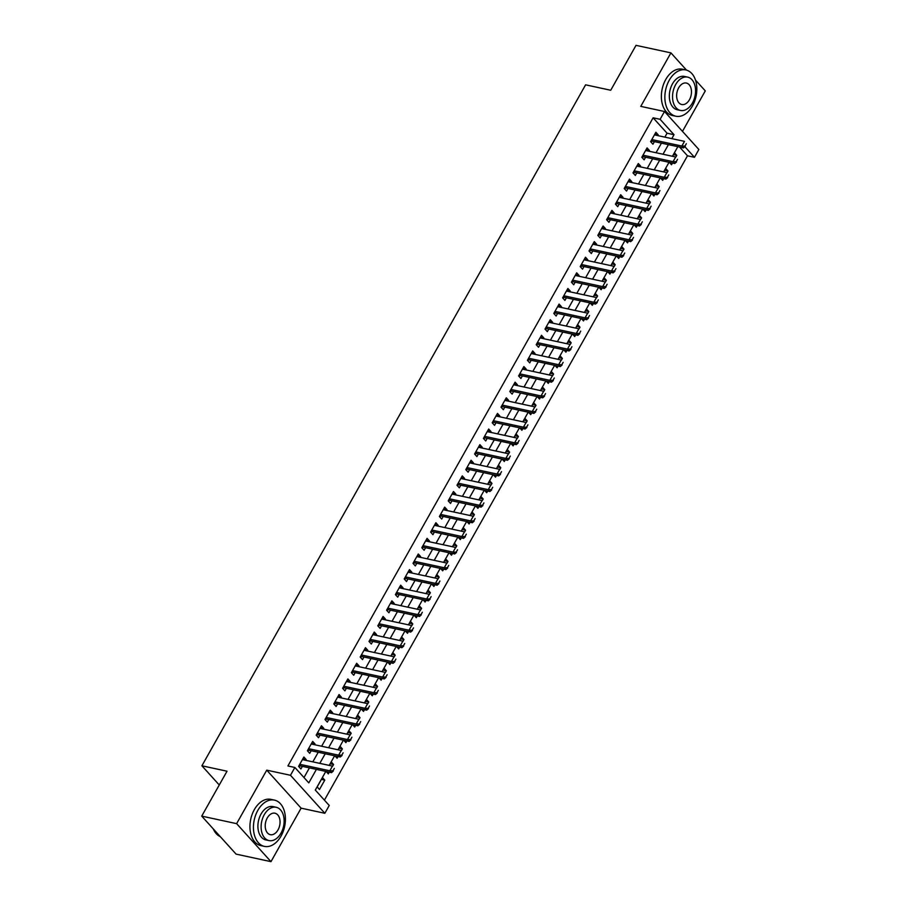 <?xml version="1.0" encoding="UTF-8"?>
<svg xmlns="http://www.w3.org/2000/svg" width="907" height="907" viewBox="0 0 907 907"><rect width="100%" height="100%" fill="white"/><g stroke="black" fill="none" stroke-linecap="round" stroke-linejoin="round"><path stroke-width="1.36" d="M325.828 771.415L315.307 790.065L329.241 805.473L324.842 813.284L290.478 775.281L294.877 767.469L308.811 782.877L316.418 769.374M301.113 808.16L266.749 770.156L236.614 823.647L201.717 816.119L236.081 854.122L270.978 861.65L301.113 808.16L324.842 813.284M682.472 131.368L705.283 90.881L695.476 80.043M664.842 137.127L667.053 133.204L653.119 117.797L660.103 119.305L664.502 111.504L698.866 149.496L694.467 157.308L684.876 146.707M324.423 800.133L687.483 155.8L694.467 157.308M236.614 823.647L270.978 861.65M686.508 70.122L670.919 52.878L640.773 106.38L664.502 111.504M201.717 816.119L227.022 771.211L201.898 765.791L585.605 84.827L610.717 90.258L636.022 45.35L670.919 52.878M305.772 760.338L306.192 759.578L303.879 757.005L298.596 766.381L300.92 768.955L302.382 766.347M314.57 744.715L315.001 743.955L312.677 741.393L307.394 750.758L309.718 753.332L311.18 750.735M323.368 729.103L323.799 728.344L321.475 725.77L316.192 735.146L318.516 737.708L319.978 735.112M332.166 713.48L332.597 712.721L330.273 710.158L324.989 719.523L327.314 722.097L328.788 719.489M340.975 697.868L341.395 697.109L339.071 694.535L333.799 703.911L336.123 706.474L337.585 703.877M349.773 682.245L350.193 681.486L347.88 678.924L342.597 688.288L344.921 690.862L346.383 688.254M358.571 666.622L359.002 665.863L356.678 663.3L351.394 672.677L353.719 675.239L355.181 672.643M367.369 651.011L367.8 650.251L365.476 647.677L360.192 657.053L362.517 659.616L363.979 657.019M376.167 635.388L376.598 634.628L374.274 632.066L369.002 641.43L371.314 644.004L372.788 641.396M384.976 619.776L385.396 619.016L383.083 616.443L377.8 625.819L380.124 628.381L381.586 625.785M393.774 604.153L394.205 603.393L391.881 600.831L386.597 610.196L388.922 612.769L390.384 610.162M402.572 588.53L403.003 587.781L400.679 585.208L395.395 594.584L397.72 597.146L399.182 594.55M411.37 572.918L411.801 572.158L409.476 569.585L404.205 578.961L406.517 581.534L407.991 578.927M420.179 557.295L420.599 556.535L418.286 553.973L413.002 563.338L415.327 565.911L416.789 563.315M428.977 541.683L429.408 540.923L427.084 538.35L421.8 547.726L424.125 550.288L425.587 547.692M437.775 526.06L438.206 525.3L435.882 522.738L430.598 532.103L432.922 534.677L434.385 532.069M446.573 510.448L447.004 509.689L444.679 507.115L439.396 516.491L441.72 519.053L443.194 516.457M455.382 494.825L455.802 494.066L453.477 491.503L448.205 500.868L450.518 503.442L451.992 500.834M464.18 479.202L464.599 478.442L462.287 475.88L457.003 485.256L459.327 487.819L460.79 485.222M472.978 463.59L473.409 462.831L471.084 460.257L465.801 469.633L468.125 472.196L469.588 469.599M481.776 447.967L482.207 447.208L479.882 444.645L474.599 454.01L476.923 456.584L478.386 453.976M490.574 432.356L491.004 431.596L488.68 429.022L483.408 438.398L485.721 440.961L487.195 438.364M499.383 416.732L499.802 415.973L497.49 413.411L492.206 422.775L494.53 425.349L495.993 422.741M508.181 401.109L508.612 400.361L506.287 397.788L501.004 407.164L503.328 409.726L504.791 407.13M516.979 385.498L517.409 384.738L515.085 382.164L509.802 391.541L512.126 394.103L513.589 391.507M525.777 369.875L526.207 369.115L523.883 366.553L518.611 375.917L520.924 378.491L522.398 375.895M534.586 354.263L535.005 353.503L532.681 350.93L527.409 360.306L529.733 362.868L531.196 360.272M543.384 338.64L543.815 337.88L541.49 335.318L536.207 344.683L538.531 347.256L539.994 344.649M552.182 323.028L552.612 322.268L550.288 319.695L545.005 329.071L547.329 331.633L548.792 329.037M560.98 307.405L561.41 306.645L559.086 304.083L553.803 313.448L556.127 316.021L557.59 313.414M569.789 291.782L570.208 291.022L567.884 288.46L562.612 297.836L564.925 300.398L566.399 297.802M578.587 276.17L579.006 275.411L576.693 272.837L571.41 282.213L573.734 284.775L575.197 282.179M587.385 260.547L587.815 259.787L585.491 257.225L580.208 266.59L582.532 269.164L583.995 266.556M596.182 244.935L596.613 244.176L594.289 241.602L589.006 250.978L591.33 253.541L592.793 250.944M604.98 229.312L605.411 228.553L603.087 225.99L597.815 235.355L600.128 237.929L601.602 235.321M613.79 213.689L614.209 212.941L611.896 210.367L606.613 219.743L608.937 222.306L610.4 219.709M622.587 198.077L623.018 197.318L620.694 194.744L615.411 204.12L617.735 206.683L619.198 204.086M631.385 182.454L631.816 181.695L629.492 179.132L624.209 188.497L626.533 191.071L627.995 188.475M640.183 166.843L640.614 166.083L638.29 163.509L633.007 172.886L635.331 175.448L636.805 172.852M648.993 151.22L649.412 150.46L647.088 147.898L641.816 157.262L644.14 159.836L645.603 157.228M673.436 154.655L676.792 155.38L675.806 157.126M669.343 162.364L671.509 164.757L672.484 163.033M664.627 170.278L667.994 171.004L667.008 172.738M660.545 177.976L662.711 180.368L663.675 178.656M655.829 185.901L659.196 186.627L658.21 188.361M651.748 193.599L653.913 195.991L654.877 194.268M647.031 201.513L650.387 202.238L649.412 203.984M642.938 209.211L645.115 211.614L646.079 209.891M638.233 217.136L641.589 217.861L640.614 219.596M634.14 224.834L636.306 227.226L637.281 225.514M629.424 232.748L632.791 233.473L631.805 235.219M625.342 240.446L627.508 242.849L628.483 241.126M620.626 248.371L623.993 249.096L623.007 250.831M616.545 256.069L618.71 258.461L619.674 256.749M611.828 263.982L615.184 264.708L614.209 266.454M607.747 271.692L609.912 274.084L610.876 272.361M603.03 279.605L606.386 280.331L605.411 282.077M598.937 287.304L601.103 289.707L602.078 287.984M594.232 295.228L597.588 295.954L596.602 297.689M590.14 302.927L592.305 305.319L593.28 303.607M585.423 310.84L588.79 311.566L587.804 313.312M581.342 318.538L583.507 320.942L584.471 319.219M576.625 326.463L579.981 327.189L579.006 328.924M572.544 334.161L574.709 336.554L575.673 334.842M567.827 342.075L571.183 342.801L570.208 344.547M563.735 349.785L565.911 352.177L566.875 350.453M559.029 357.698L562.385 358.424L561.41 360.158M554.937 365.396L557.102 367.788L558.077 366.077M550.22 373.321L553.587 374.047L552.601 375.781M546.139 381.019L548.304 383.412L549.268 381.688M541.422 388.933L544.79 389.659L543.803 391.405M537.341 396.631L539.506 399.035L540.47 397.311M532.624 404.556L535.98 405.282L535.005 407.016M528.532 412.254L530.708 414.646L531.672 412.934M523.827 420.168L527.182 420.893L526.207 422.639M519.734 427.866L521.899 430.269L522.874 428.546M515.029 435.791L518.385 436.516L517.398 438.251M510.936 443.489L513.101 445.881L514.076 444.169M506.219 451.403L509.587 452.128L508.6 453.874M502.138 459.112L504.303 461.504L505.267 459.781M497.421 467.026L500.777 467.751L499.802 469.497M493.34 474.724L495.505 477.127L496.469 475.404M488.624 482.649L491.979 483.374L491.004 485.109M484.531 490.347L486.696 492.739L487.671 491.027M479.826 498.26L483.182 498.986L482.195 500.732M475.733 505.959L477.898 508.362L478.873 506.639M471.016 513.884L474.384 514.609L473.397 516.344M466.935 521.582L469.1 523.974L470.064 522.262M462.219 529.495L465.574 530.221L464.599 531.967M458.137 537.205L460.303 539.597L461.266 537.874M453.421 545.118L456.777 545.844L455.802 547.579M449.328 552.817L451.505 555.22L452.468 553.497M444.623 560.741L447.979 561.467L447.004 563.202M440.53 568.44L442.695 570.832L443.67 569.108M435.813 576.353L439.181 577.079L438.194 578.825M431.732 584.051L433.897 586.455L434.872 584.732M427.016 591.976L430.383 592.702L429.396 594.436M422.934 599.674L425.1 602.067L426.063 600.355M418.218 607.588L421.574 608.314L420.599 610.06M414.125 615.286L416.302 617.69L417.265 615.966M409.42 623.211L412.776 623.937L411.801 625.671M405.327 630.909L407.492 633.301L408.467 631.589M400.622 638.823L403.978 639.548L402.991 641.294M396.529 646.532L398.695 648.924L399.67 647.201M391.813 654.446L395.18 655.171L394.194 656.917M387.731 662.144L389.897 664.548L390.86 662.824M383.015 670.069L386.371 670.795L385.396 672.529M378.933 677.767L381.099 680.159L382.062 678.447M374.217 685.681L377.573 686.406L376.598 688.152M370.124 693.379L372.289 695.782L373.265 694.059M365.419 701.304L368.775 702.029L367.788 703.764M361.326 709.002L363.492 711.394L364.467 709.682M356.61 716.915L359.977 717.641L358.991 719.387M352.528 724.625L354.694 727.017L355.657 725.294M347.812 732.539L351.179 733.264L350.193 734.999M343.73 740.237L345.896 742.64L346.859 740.917M339.014 748.162L342.37 748.887L341.395 750.622M334.921 755.86L337.098 758.252L338.062 756.529M330.216 763.773L333.572 764.499L332.597 766.245M326.123 771.472L328.289 773.875L329.264 772.152M687.483 155.8L679.57 147.047M676.792 155.38L674.468 152.818L672.506 156.299M667.994 171.004L665.67 168.43L663.709 171.922M659.196 186.627L656.872 184.053L654.911 187.534M650.387 202.238L648.063 199.676L646.101 203.157M641.589 217.861L639.265 215.288L637.304 218.768M632.791 233.473L630.467 230.911L628.506 234.391M623.993 249.096L621.669 246.523L619.708 250.015M615.184 264.708L612.871 262.146L610.91 265.626M606.386 280.331L604.062 277.769L602.101 281.249M597.588 295.954L595.264 293.38L593.303 296.861M588.79 311.566L586.466 309.004L584.505 312.484M579.981 327.189L577.668 324.615L575.707 328.096M571.183 342.801L568.859 340.238L566.898 343.719M562.385 358.424L560.061 355.85L558.1 359.342M553.587 374.047L551.263 371.473L549.302 374.954M544.79 389.659L542.465 387.096L540.504 390.577M535.98 405.282L533.667 402.708L531.695 406.189M527.182 420.893L524.858 418.331L522.897 421.812M518.385 436.516L516.06 433.943L514.099 437.435M509.587 452.128L507.262 449.566L505.301 453.047M500.777 467.751L498.465 465.189L496.503 468.67M491.979 483.374L489.655 480.801L487.694 484.281M483.182 498.986L480.857 496.424L478.896 499.904M474.384 514.609L472.059 512.036L470.098 515.516M465.574 530.221L463.262 527.659L461.3 531.139M456.777 545.844L454.452 543.27L452.491 546.762M447.979 561.467L445.654 558.893L443.693 562.374M439.181 577.079L436.857 574.516L434.895 577.997M430.383 592.702L428.059 590.128L426.097 593.609M421.574 608.314L419.261 605.751L417.288 609.232M412.776 623.937L410.452 621.363L408.49 624.855M403.978 639.548L401.654 636.986L399.692 640.467M395.18 655.171L392.856 652.609L390.894 656.09M386.371 670.795L384.058 668.221L382.096 671.702M377.573 686.406L375.249 683.844L373.287 687.325M368.775 702.029L366.451 699.456L364.489 702.936M359.977 717.641L357.653 715.079L355.691 718.559M351.179 733.264L348.855 730.691L346.893 734.182M342.37 748.887L340.046 746.314L338.084 749.794M333.572 764.499L331.248 761.937L329.286 765.417M322.45 777.548L317.167 786.925L319.491 789.487L324.774 780.122L322.45 777.548M653.119 117.797L287.904 765.962L294.877 767.469M303.992 777.548L309.434 767.878M312.824 761.857L318.232 752.254M321.622 746.246L327.042 736.631M330.42 730.623L335.839 721.02M339.229 714.999L344.637 705.397M348.027 699.388L353.435 689.785M356.825 683.765L362.244 674.162M365.623 668.153L371.042 658.539M374.432 652.53L379.84 642.927M383.23 636.918L388.638 627.304M392.028 621.295L397.447 611.692M400.826 605.672L406.245 596.069M409.635 590.06L415.043 580.446M418.433 574.437L423.841 564.834M427.231 558.825L432.639 549.211M436.029 543.202L441.448 533.599M444.827 527.579L450.246 517.976M453.636 511.967L459.044 502.365M462.434 496.344L467.842 486.742M471.232 480.733L476.651 471.118M480.03 465.11L485.449 455.507M488.839 449.498L494.247 439.884M497.637 433.875L503.045 424.272M506.435 418.252L511.843 408.649M515.233 402.64L520.652 393.026M524.031 387.017L529.45 377.414M532.84 371.405L538.248 361.791M541.638 355.782L547.046 346.179M550.436 340.159L555.855 330.556M559.234 324.547L564.653 314.944M568.043 308.924L573.451 299.321M576.841 293.312L582.249 283.698M585.639 277.689L591.058 268.087M594.436 262.078L599.856 252.463M603.246 246.455L608.654 236.852M612.044 230.832L617.452 221.229M620.841 215.22L626.249 205.606M629.639 199.597L635.059 189.994M638.437 183.985L643.857 174.371M647.247 168.362L652.655 158.759M656.044 152.739L661.452 143.136M657.79 135.608L658.21 134.848L655.897 132.275L650.614 141.651L652.938 144.213L654.401 141.617M201.898 765.791L219.256 784.986M266.749 770.156L290.478 775.281M677.846 146.673L672.427 156.287M669.037 162.296L663.629 171.899M660.239 177.908L654.831 187.522M651.441 193.531L646.033 203.134M642.644 209.154L637.224 218.757M633.846 224.766L628.426 234.369M625.036 240.389L619.628 249.992M616.238 256.001L610.83 265.615M607.441 271.624L602.021 281.227M598.643 287.236L593.223 296.85M589.833 302.859L584.425 312.462M581.036 318.482L575.628 328.085M572.238 334.093L566.818 343.708M563.44 349.717L558.02 359.319M554.63 365.328L549.223 374.942M545.833 380.951L540.425 390.554M537.035 396.574L531.627 406.177M528.237 412.186L522.817 421.789M519.439 427.809L514.02 437.412M510.63 443.421L505.222 453.035M501.832 459.044L496.424 468.647M493.034 474.656L487.615 484.27M484.236 490.279L478.817 499.882M475.427 505.902L470.019 515.505M466.629 521.514L461.221 531.128M457.831 537.137L452.423 546.74M449.033 552.748L443.614 562.363M440.235 568.372L434.816 577.974M431.426 583.995L426.018 593.597M422.628 599.606L417.22 609.209M413.83 615.229L408.411 624.832M405.032 630.841L399.613 640.455M396.223 646.464L390.815 656.067M387.425 662.076L382.017 671.69M378.627 677.699L373.208 687.302M369.829 693.322L364.41 702.925M361.02 708.934L355.612 718.548M352.222 724.557L346.814 734.16M343.424 740.169L338.016 749.783M334.626 755.792L329.207 765.395M671.826 138.635L674.026 134.712L660.103 119.305M319.797 763.365L325.216 753.762M328.606 747.753L334.014 738.139M337.404 732.13L342.812 722.528M346.202 716.507L351.621 706.904M355 700.896L360.419 691.281M363.809 685.273L369.217 675.67M372.607 669.661L378.015 660.047M381.405 654.038L386.824 644.435M390.203 638.415L395.622 628.812M399.012 622.803L404.42 613.2M407.81 607.18L413.218 597.577M416.608 591.568L422.016 581.954M425.406 575.945L430.825 566.342M434.204 560.333L439.623 550.719M443.013 544.71L448.421 535.107M451.811 529.087L457.219 519.484M460.609 513.475L466.028 503.861M469.407 497.852L474.826 488.249M478.216 482.241L483.624 472.626M487.014 466.617L492.422 457.015M495.812 450.994L501.231 441.392M504.609 435.383L510.029 425.78M513.419 419.76L518.827 410.157M522.217 404.148L527.625 394.534M531.014 388.525L536.422 378.922M539.812 372.913L545.232 363.299M548.61 357.29L554.03 347.687M557.42 341.667L562.828 332.064M566.217 326.055L571.625 316.441M575.015 310.432L580.435 300.829M583.813 294.82L589.233 285.206M592.622 279.197L598.03 269.594M601.42 263.574L606.828 253.971M610.218 247.962L615.626 238.36M619.016 232.339L624.435 222.737M627.825 216.728L633.233 207.113M636.623 201.105L642.031 191.502M645.421 185.493L650.829 175.879M654.219 169.87L659.638 160.267M663.017 154.247L668.436 144.644M667.053 133.204L674.026 134.712M654.854 134.123L658.21 134.848M321.407 779.396L324.774 780.122M646.056 149.734L649.412 150.46M637.258 165.357L640.614 166.083M628.449 180.969L631.816 181.695M619.651 196.592L623.018 197.318M610.853 212.215L614.209 212.941M602.055 227.827L605.411 228.553M593.257 243.45L596.613 244.176M584.448 259.062L587.815 259.787M575.65 274.685L579.006 275.411M566.852 290.297L570.208 291.022M558.054 305.92L561.41 306.645M549.245 321.543L552.612 322.268M540.447 337.155L543.815 337.88M531.649 352.778L535.005 353.503M522.851 368.389L526.207 369.115M514.042 384.012L517.409 384.738M505.244 399.636L508.612 400.361M496.446 415.247L499.802 415.973M487.649 430.87L491.004 431.596M478.851 446.482L482.207 447.208M470.041 462.105L473.409 462.831M461.244 477.717L464.599 478.442M452.446 493.34L455.802 494.066M443.648 508.963L447.004 509.689M434.838 524.575L438.206 525.3M426.041 540.198L429.408 540.923M417.243 555.81L420.599 556.535M408.445 571.433L411.801 572.158M399.647 587.056L403.003 587.781M390.838 602.667L394.205 603.393M382.04 618.291L385.396 619.016M373.242 633.902L376.598 634.628M364.444 649.525L367.8 650.251M355.635 665.137L359.002 665.863M346.837 680.76L350.193 681.486M338.039 696.383L341.395 697.109M329.241 711.995L332.597 712.721M320.432 727.618L323.799 728.344M311.634 743.23L315.001 743.955M302.836 758.853L306.192 759.578M685.012 146.038L686.338 143.703L685.012 146.038L681.849 146.05L683.515 147.898L652.813 141.277A1.893 1.292 -42.1 0 0 652.348 141.254L650.727 141.447M654.423 134.882L684.49 141.367L681.849 146.05L651.793 139.565M683.515 147.898L685.295 146.356M692.449 105.926A23.673 15.544 102.2 0 0 685.839 69.952A23.673 15.544 102.2 0 0 669.23 80.258A23.673 15.544 102.2 0 0 675.851 116.221A23.673 15.544 102.2 0 0 692.449 105.926M685.839 69.952L682.347 69.204A23.673 15.544 102.2 0 0 665.749 79.499A23.673 15.544 102.2 0 0 672.359 115.472L675.851 116.221M680.454 110.439L677.246 109.747A17.04 11.19 -77.8 0 1 672.484 83.852A17.04 11.19 -77.8 0 1 684.445 76.437L687.653 77.129A17.04 11.19 102.2 0 0 675.692 84.544A17.04 11.19 102.2 0 0 680.454 110.439A17.04 11.19 102.2 0 0 692.415 103.024A17.04 11.19 102.2 0 0 687.653 77.129M678.663 87.832A10.986 7.211 102.2 0 0 681.735 104.52A10.986 7.211 102.2 0 0 689.445 99.736A10.986 7.211 102.2 0 0 686.372 83.047A10.986 7.211 102.2 0 0 678.663 87.832M281.034 836.084A23.673 15.544 102.2 0 0 274.413 800.11A23.673 15.544 102.2 0 0 257.815 810.416A23.673 15.544 102.2 0 0 264.425 846.39A23.673 15.544 102.2 0 0 281.034 836.084M274.413 800.11L270.932 799.362A23.673 15.544 102.2 0 0 254.323 809.656A23.673 15.544 102.2 0 0 260.933 845.63L264.425 846.39M269.039 840.596L265.819 839.905A17.04 11.19 -77.8 0 1 261.057 814.01A17.04 11.19 -77.8 0 1 273.018 806.595L276.227 807.287A17.04 11.19 102.2 0 0 264.266 814.701A17.04 11.19 102.2 0 0 269.039 840.596A17.04 11.19 102.2 0 0 280.989 833.182A17.04 11.19 102.2 0 0 276.227 807.287M267.248 817.989A10.986 7.211 102.2 0 0 270.309 834.678A10.986 7.211 102.2 0 0 278.018 829.905A10.986 7.211 102.2 0 0 274.946 813.205A10.986 7.211 102.2 0 0 267.248 817.989M213.292 828.907A23.673 15.544 102.2 0 0 220.265 836.628M676.214 161.661L677.54 159.315L676.214 161.661L673.039 161.673L674.717 163.521L644.015 156.888A1.893 1.292 -42.1 0 0 643.551 156.877L641.929 157.058M645.625 150.494L675.681 156.99L673.039 161.673L642.984 155.176M674.717 163.521L676.497 161.968M667.416 177.284L668.731 174.938L667.416 177.284L664.241 177.284L665.919 179.132L635.217 172.511A1.893 1.292 -42.1 0 0 634.753 172.489L633.131 172.681M636.827 166.117L666.883 172.602L664.241 177.284L634.186 170.799M665.919 179.132L667.699 177.591M658.618 192.896L659.933 190.561L658.618 192.896L655.444 192.908L657.122 194.756L626.408 188.123A1.893 1.292 -42.1 0 0 625.943 188.112L624.322 188.293M628.029 181.729L658.085 188.225L655.444 192.908L625.388 186.423M657.122 194.756L658.89 193.202M649.82 208.519L651.135 206.172L649.82 208.519L646.646 208.531L648.312 210.379L617.61 203.746A1.893 1.292 -42.1 0 0 617.145 203.724L615.524 203.916M619.232 197.352L649.287 203.837L646.646 208.531L616.59 202.034M648.312 210.379L650.092 208.825M641.011 224.131L642.337 221.796L641.011 224.131L637.848 224.142L639.514 225.99L608.812 219.358A1.893 1.292 -42.1 0 0 608.348 219.347L606.726 219.539M610.422 212.964L640.478 219.46L637.848 224.142L607.781 217.657M639.514 225.99L641.294 224.448M632.213 239.754L633.528 237.407L632.213 239.754L629.039 239.765L630.716 241.613L600.015 234.981A1.893 1.292 -42.1 0 0 599.55 234.958L597.928 235.151M601.624 228.587L631.68 235.072L629.039 239.765L598.983 233.269M630.716 241.613L632.496 240.06M623.415 255.366L624.73 253.03L623.415 255.366L620.241 255.377L621.919 257.225L591.205 250.604A1.893 1.292 -42.1 0 0 590.74 250.581L589.131 250.774M592.827 244.21L622.882 250.695L620.241 255.377L590.185 248.892M621.919 257.225L623.687 255.683M614.617 270.989L615.932 268.642L614.617 270.989L611.443 271L613.109 272.848L582.407 266.216A1.893 1.292 -42.1 0 0 581.943 266.204L580.321 266.386M584.029 259.821L614.084 266.318L611.443 271L581.387 264.504M613.109 272.848L614.889 271.295M605.808 286.612L607.134 284.265L605.808 286.612L602.645 286.612L604.311 288.471L573.609 281.839A1.893 1.292 -42.1 0 0 573.145 281.816L571.523 282.009M575.219 275.445L605.286 281.93L602.645 286.612L572.589 280.127M604.311 288.471L606.091 286.918M597.01 302.224L598.337 299.888L597.01 302.224L593.836 302.235L595.514 304.083L564.812 297.451A1.893 1.292 -42.1 0 0 564.347 297.439L562.725 297.621M566.422 291.056L596.477 297.553L593.836 302.235L563.78 295.75M595.514 304.083L597.294 302.53M588.212 317.847L589.527 315.5L588.212 317.847L585.038 317.858L586.716 319.706L556.014 313.074A1.893 1.292 -42.1 0 0 555.549 313.051L553.928 313.244M557.624 306.679L587.679 313.164L585.038 317.858L554.982 311.362M586.716 319.706L588.484 318.153M579.414 333.459L580.729 331.123L579.414 333.459L576.24 333.47L577.906 335.318L547.204 328.697A1.893 1.292 -42.1 0 0 546.74 328.674L545.118 328.867M548.826 322.302L578.881 328.788L576.24 333.47L546.184 326.985M577.906 335.318L579.686 333.776M570.605 349.082L571.932 346.735L570.605 349.082L567.442 349.093L569.108 350.941L538.407 344.309A1.893 1.292 -42.1 0 0 537.942 344.297L536.32 344.479M540.016 337.914L570.084 344.411L567.442 349.093L537.386 342.597M569.108 350.941L570.888 349.388M561.807 364.705L563.134 362.358L561.807 364.705L558.644 364.705L560.311 366.553L529.609 359.932A1.893 1.292 -42.1 0 0 529.144 359.909L527.523 360.102M531.219 353.537L561.274 360.022L558.644 364.705L528.577 358.22M560.311 366.553L562.091 365.011M553.009 380.316L554.324 377.981L553.009 380.316L549.835 380.328L551.513 382.176L520.811 375.543A1.893 1.292 -42.1 0 0 520.346 375.532L518.725 375.713M522.421 369.149L552.476 375.645L549.835 380.328L519.779 373.843M551.513 382.176L553.293 380.623M544.211 395.94L545.526 393.593L544.211 395.94L541.037 395.951L542.715 397.799L512.002 391.166A1.893 1.292 -42.1 0 0 511.537 391.144L509.915 391.336M513.623 384.772L543.678 391.257L541.037 395.951L510.981 389.454M542.715 397.799L544.483 396.246M535.413 411.551L536.729 409.216L535.413 411.551L532.239 411.563L533.906 413.411L503.204 406.778A1.893 1.292 -42.1 0 0 502.739 406.767L501.118 406.96M504.825 400.384L534.881 406.88L532.239 411.563L502.183 405.078M533.906 413.411L535.686 411.869M526.604 427.174L527.931 424.827L526.604 427.174L523.441 427.186L525.108 429.034L494.406 422.401A1.893 1.292 -42.1 0 0 493.941 422.379L492.32 422.571M496.016 416.007L526.071 422.492L523.441 427.186L493.374 420.689M525.108 429.034L526.888 427.48M517.806 442.797L519.133 440.451L517.806 442.797L514.632 442.797L516.31 444.645L485.608 438.024A1.893 1.292 -42.1 0 0 485.143 438.002L483.522 438.194M487.218 431.63L517.273 438.115L514.632 442.797L484.576 436.312M516.31 444.645L518.09 443.104M509.008 458.409L510.324 456.062L509.008 458.409L505.834 458.42L507.512 460.268L476.799 453.636A1.893 1.292 -42.1 0 0 476.345 453.625L474.724 453.806M478.42 447.242L508.476 453.738L505.834 458.42L475.778 451.924M507.512 460.268L509.281 458.715M500.211 474.032L501.526 471.685L500.211 474.032L497.036 474.032L498.703 475.892L468.001 469.259A1.893 1.292 -42.1 0 0 467.536 469.236L465.915 469.429M469.622 462.865L499.678 469.35L497.036 474.032L466.98 467.547M498.703 475.892L500.483 474.338M491.401 489.644L492.728 487.308L491.401 489.644L488.238 489.655L489.905 491.503L459.203 484.871A1.893 1.292 -42.1 0 0 458.738 484.86L457.117 485.041M460.813 478.477L490.88 484.973L488.238 489.655L458.182 483.17M489.905 491.503L491.685 489.95M482.603 505.267L483.93 502.92L482.603 505.267L479.429 505.278L481.107 507.126L450.405 500.494A1.893 1.292 -42.1 0 0 449.94 500.471L448.319 500.664M452.015 494.1L482.07 500.585L479.429 505.278L449.373 498.782M481.107 507.126L482.887 505.573M473.805 520.879L475.121 518.543L473.805 520.879L470.631 520.89L472.309 522.738L441.607 516.117A1.893 1.292 -42.1 0 0 441.142 516.094L439.521 516.287M443.217 509.723L473.273 516.208L470.631 520.89L440.575 514.405M472.309 522.738L474.089 521.196M465.008 536.502L466.323 534.155L465.008 536.502L461.833 536.513L463.5 538.361L432.798 531.729A1.893 1.292 -42.1 0 0 432.333 531.717L430.712 531.899M434.419 525.334L464.475 531.831L461.833 536.513L431.777 530.017M463.5 538.361L465.28 536.808M456.198 552.125L457.525 549.778L456.198 552.125L453.035 552.125L454.702 553.973L424 547.352A1.893 1.292 -42.1 0 0 423.535 547.329L421.914 547.522M425.61 540.957L455.677 547.443L453.035 552.125L422.979 545.64M454.702 553.973L456.482 552.431M447.4 567.737L448.727 565.401L447.4 567.737L444.237 567.748L445.904 569.596L415.202 562.964A1.893 1.292 -42.1 0 0 414.737 562.952L413.116 563.134M416.812 556.569L446.868 563.066L444.237 567.748L414.17 561.263M445.904 569.596L447.684 568.043M438.603 583.36L439.918 581.013L438.603 583.36L435.428 583.371L437.106 585.219L406.404 578.587A1.893 1.292 -42.1 0 0 405.939 578.564L404.318 578.757M408.014 572.192L438.07 578.677L435.428 583.371L405.372 576.875M437.106 585.219L438.886 583.666M429.805 598.971L431.12 596.636L429.805 598.971L426.63 598.983L428.308 600.831L397.595 594.198A1.893 1.292 -42.1 0 0 397.13 594.187L395.509 594.38M399.216 587.804L429.272 594.3L426.63 598.983L396.574 592.498M428.308 600.831L430.077 599.289M421.007 614.595L422.322 612.248L421.007 614.595L417.832 614.606L419.499 616.454L388.797 609.821A1.893 1.292 -42.1 0 0 388.332 609.799L386.711 609.992M390.418 603.427L420.474 609.912L417.832 614.606L387.777 608.109M419.499 616.454L421.279 614.901M412.197 630.218L413.524 627.871L412.197 630.218L409.034 630.218L410.701 632.066L379.999 625.445A1.893 1.292 -42.1 0 0 379.534 625.422L377.913 625.615M381.609 619.05L411.676 625.535L409.034 630.218L378.967 623.733M410.701 632.066L412.481 630.524M403.4 645.829L404.726 643.482L403.4 645.829L400.225 645.841L401.903 647.689L371.201 641.056A1.893 1.292 -42.1 0 0 370.736 641.045L369.115 641.226M372.811 634.662L402.867 641.158L400.225 645.841L370.169 639.344M401.903 647.689L403.683 646.135M394.602 661.452L395.917 659.106L394.602 661.452L391.427 661.464L393.105 663.312L362.392 656.679A1.893 1.292 -42.1 0 0 361.938 656.657L360.317 656.849M364.013 650.285L394.069 656.77L391.427 661.464L361.371 654.967M393.105 663.312L394.874 661.759M385.804 677.064L387.119 674.729L385.804 677.064L382.629 677.076L384.296 678.924L353.594 672.291A1.893 1.292 -42.1 0 0 353.129 672.28L351.508 672.461M355.215 665.897L385.271 672.393L382.629 677.076L352.574 670.59M384.296 678.924L386.076 677.37M376.995 692.687L378.321 690.34L376.995 692.687L373.831 692.699L375.498 694.547L344.796 687.914A1.893 1.292 -42.1 0 0 344.331 687.891L342.71 688.084M346.406 681.52L376.473 688.005L373.831 692.699L343.776 686.202M375.498 694.547L377.278 692.993M368.197 708.299L369.523 705.963L368.197 708.299L365.022 708.31L366.7 710.158L335.998 703.537A1.893 1.292 -42.1 0 0 335.533 703.515L333.912 703.707M337.608 697.143L367.664 703.628L365.022 708.31L334.966 701.825M366.7 710.158L368.48 708.616M359.399 723.922L360.714 721.575L359.399 723.922L356.224 723.933L357.902 725.781L327.2 719.149A1.893 1.292 -42.1 0 0 326.735 719.138L325.114 719.319M328.81 712.755L358.866 719.251L356.224 723.933L326.169 717.437M357.902 725.781L359.682 724.228M350.601 739.545L351.916 737.198L350.601 739.545L347.426 739.545L349.104 741.393L318.391 734.772A1.893 1.292 -42.1 0 0 317.926 734.749L316.305 734.942M320.012 728.378L350.068 734.863L347.426 739.545L317.371 733.06M349.104 741.393L350.873 739.851M341.792 755.157L343.118 752.821L341.792 755.157L338.628 755.168L340.295 757.016L309.593 750.384A1.893 1.292 -42.1 0 0 309.128 750.372L307.507 750.554M311.214 743.989L341.27 750.486L338.628 755.168L308.573 748.683M340.295 757.016L342.075 755.463M332.994 770.78L334.32 768.433L332.994 770.78L329.831 770.791L331.497 772.639L300.795 766.007A1.893 1.292 -42.1 0 0 300.33 765.984L298.709 766.177M302.405 759.613L332.461 766.098L329.831 770.791L299.763 764.295M331.497 772.639L333.277 771.086M651.419 140.222L652.348 141.254M651.589 139.916L652.813 141.277M642.621 155.845L643.551 156.877M642.791 155.539L644.015 156.888M633.812 171.457L634.753 172.489M633.993 171.151L635.217 172.511M625.014 187.08L625.943 188.112M625.184 186.774L626.408 188.123M616.216 202.692L617.145 203.724M616.386 202.386L617.61 203.746M607.418 218.315L608.348 219.347M607.588 218.009L608.812 219.358M598.609 233.927L599.55 234.958M598.79 233.632L600.015 234.981M589.811 249.55L590.74 250.581M589.981 249.244L591.205 250.604M581.013 265.173L581.943 266.204M581.183 264.867L582.407 266.216M572.215 280.785L573.145 281.816M572.385 280.478L573.609 281.839M563.417 296.408L564.347 297.439M563.587 296.101L564.812 297.451M554.608 312.019L555.549 313.051M554.778 311.713L556.014 313.074M545.81 327.642L546.74 328.674M545.98 327.336L547.204 328.697M537.012 343.265L537.942 344.297M537.182 342.959L538.407 344.309M528.214 358.877L529.144 359.909M528.384 358.571L529.609 359.932M519.405 374.5L520.346 375.532M519.586 374.194L520.811 375.543M510.607 390.112L511.537 391.144M510.777 389.806L512.002 391.166M501.809 405.735L502.739 406.767M501.979 405.429L503.204 406.778M493.011 421.347L493.941 422.379M493.181 421.052L494.406 422.401M484.202 436.97L485.143 438.002M484.383 436.664L485.608 438.024M475.404 452.593L476.345 453.625M475.574 452.287L476.799 453.636M466.606 468.205L467.536 469.236M466.776 467.899L468.001 469.259M457.808 483.828L458.738 484.86M457.978 483.522L459.203 484.871M449.01 499.44L449.94 500.471M449.18 499.133L450.405 500.494M440.201 515.063L441.142 516.094M440.371 514.757L441.607 516.117M431.403 530.686L432.333 531.717M431.573 530.38L432.798 531.729M422.605 546.297L423.535 547.329M422.775 545.991L424 547.352M413.807 561.921L414.737 562.952M413.977 561.614L415.202 562.964M404.998 577.532L405.939 578.564M405.18 577.226L406.404 578.587M396.2 593.155L397.13 594.187M396.37 592.849L397.595 594.198M387.402 608.767L388.332 609.799M387.572 608.472L388.797 609.821M378.604 624.39L379.534 625.422M378.775 624.084L379.999 625.445M369.795 640.013L370.736 641.045M369.977 639.707L371.201 641.056M360.997 655.625L361.938 656.657M361.167 655.319L362.392 656.679M352.199 671.248L353.129 672.28M352.37 670.942L353.594 672.291M343.402 686.86L344.331 687.891M343.572 686.554L344.796 687.914M334.604 702.483L335.533 703.515M334.774 702.177L335.998 703.537M325.794 718.106L326.735 719.138M325.964 717.8L327.2 719.149M316.997 733.718L317.926 734.749M317.167 733.412L318.391 734.772M308.199 749.341L309.128 750.372M308.369 749.035L309.593 750.384M299.401 764.952L300.33 765.984M299.571 764.646L300.795 766.007"/></g></svg>
